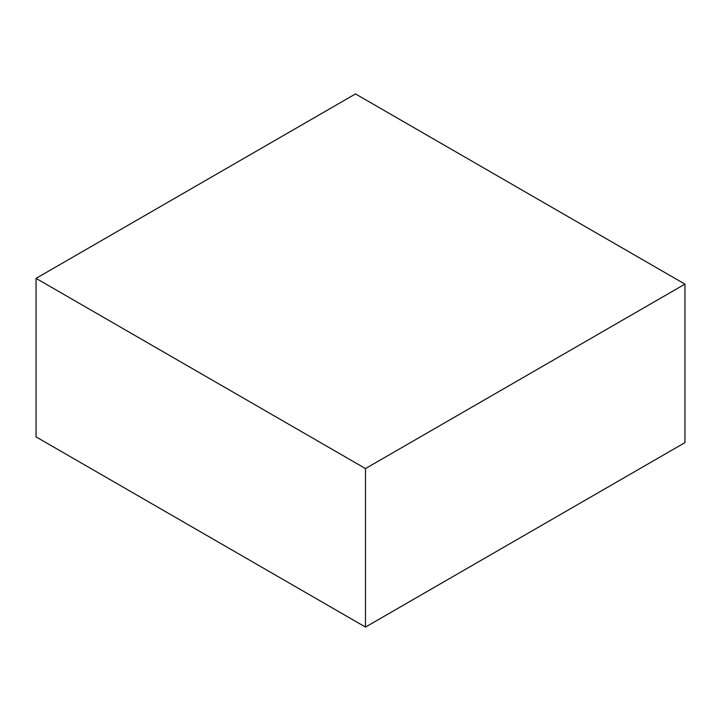 <?xml version="1.0" encoding="UTF-8"?>
<svg xmlns="http://www.w3.org/2000/svg" width="721" height="721" viewBox="0 0 721 721"><rect width="100%" height="100%" fill="white"/><g stroke="black" fill="none" stroke-linecap="round" stroke-linejoin="round"><path stroke-width="1.08" d="M684.95 284.128L365.493 468.569L365.493 627.072L36.05 436.872L36.05 278.369L355.507 93.928L684.95 284.128L684.95 442.631L365.493 627.072M365.493 468.569L36.05 278.369"/></g></svg>
